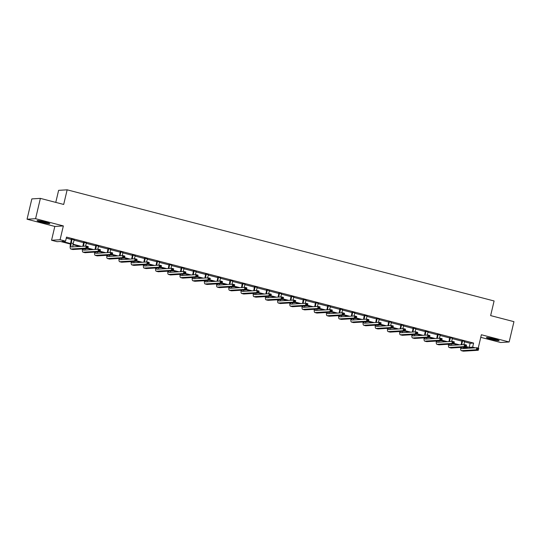 <?xml version="1.0" encoding="UTF-8"?>
<svg xmlns="http://www.w3.org/2000/svg" width="541" height="541" viewBox="0 0 541 541"><rect width="100%" height="100%" fill="white"/><g stroke="black" fill="none" stroke-linecap="round" stroke-linejoin="round"><path stroke-width="0.81" d="M41.643 222.223A6.533 0.541 -166.7 0 0 49.799 223.616A6.533 0.541 -166.7 0 0 45.234 221.999A6.533 0.541 -166.7 0 0 37.079 220.606A6.533 0.541 -166.7 0 0 41.643 222.223M490.958 339.193A6.533 0.541 -166.7 0 0 499.12 340.587A6.533 0.541 -166.7 0 0 494.555 338.977A6.533 0.541 -166.7 0 0 486.4 337.577A6.533 0.541 -166.7 0 0 490.958 339.193M70.445 244.065L60.491 241.475L57.028 241.678L51.557 240.258L60.085 239.737L65.556 241.164L62.1 241.374L70.546 243.572M54.817 226.442L63.351 225.928L35.578 218.699L40.379 198.385L31.851 198.899L27.05 219.213L54.817 226.442L51.557 240.258M55.77 202.388L58.617 190.344L67.152 189.823L494.095 300.972L490.64 315.599L513.95 321.665L509.149 341.98L481.375 334.751L478.224 348.106M480.766 337.334L500.621 342.5L509.149 341.98M466.748 348.343L464.11 347.66L467.566 347.45L466.072 347.058M464.212 347.214L464.11 347.66M35.578 218.699L27.05 219.213M464.482 341.817L470.143 343.285L473.598 343.075L66.516 237.1L65.556 241.164M66.273 238.148L71.5 239.507M73.989 240.157L83.699 242.686M86.195 243.335L95.906 245.864M98.394 246.513L108.105 249.036M110.601 249.685L120.312 252.214M122.8 252.863L132.511 255.393M135.007 256.042L144.718 258.571M147.206 259.22L156.917 261.743M159.412 262.392L169.123 264.921M171.612 265.57L181.323 268.099M183.818 268.749L193.529 271.278M196.018 271.927L205.729 274.456M208.224 275.099L217.935 277.628M220.424 278.277L230.135 280.806M232.63 281.455L242.341 283.984M244.83 284.634L254.54 287.163M257.036 287.812L266.747 290.334M269.235 290.984L278.946 293.513M281.442 294.162L291.153 296.691M293.641 297.34L303.352 299.87M305.848 300.519L315.559 303.048M318.047 303.69L327.765 306.22M330.253 306.869L339.964 309.398M342.453 310.047L352.171 312.576M354.659 313.225L364.37 315.755M366.859 316.397L376.577 318.926M379.065 319.575L388.776 322.105M391.265 322.754L400.982 325.283M403.471 325.932L413.182 328.461M415.671 329.111L425.388 331.633M427.877 332.282L437.588 334.811M440.076 335.461L449.794 337.99M452.283 338.639L461.994 341.168M464.604 341.459L461.98 340.776M452.398 338.281L449.781 337.598M440.198 335.102L437.574 334.419M427.992 331.924L425.375 331.248M415.792 328.752L413.168 328.069M403.586 325.574L400.969 324.891M391.386 322.395L388.763 321.712M379.18 319.217L376.563 318.534M366.981 316.045L364.357 315.362M354.774 312.867L352.157 312.184M342.575 309.689L339.951 309.006M330.368 306.51L327.751 305.827M318.169 303.339L315.545 302.656M305.963 300.16L303.345 299.477M293.763 296.982L291.139 296.299M281.557 293.804L278.94 293.121M269.357 290.625L266.733 289.949M257.151 287.454L254.534 286.771M244.951 284.275L242.327 283.592M232.745 281.097L230.128 280.414M220.545 277.918L217.922 277.235M208.339 274.747L205.722 274.064M196.14 271.568L193.516 270.885M183.933 268.39L181.316 267.707M171.734 265.212L169.11 264.529M159.527 262.033L156.91 261.357M147.328 258.862L144.704 258.179M135.122 255.683L132.504 255M122.922 252.505L120.298 251.822M110.716 249.327L108.099 248.65M98.516 246.155L95.892 245.472M86.31 242.977L83.693 242.294M74.11 239.798L71.486 239.115M63.351 225.928L60.085 239.737M473.598 343.075L472.638 347.139L475.275 347.829M40.379 198.385L63.689 204.451L67.152 189.823M457.997 344.955L453.865 343.88M445.798 341.784L441.666 340.702M433.591 338.605L429.459 337.53M421.392 335.427L417.26 334.352M409.185 332.248L405.053 331.173M396.986 329.07L392.854 327.995M384.779 325.898L380.648 324.823M372.58 322.72L368.448 321.645M360.374 319.542L356.242 318.466M348.174 316.363L344.042 315.288M335.968 313.192L331.836 312.116M323.768 310.013L319.636 308.938M311.562 306.835L307.43 305.76M299.362 303.657L295.23 302.581M287.156 300.485L283.024 299.403M274.956 297.307L270.825 296.231M262.75 294.128L258.618 293.053M250.551 290.95L246.419 289.875M238.344 287.771L234.212 286.696M226.145 284.6L222.013 283.525M213.938 281.421L209.807 280.346M201.739 278.243L197.607 277.168M189.533 275.065L185.401 273.989M177.333 271.893L173.201 270.818M165.127 268.715L160.995 267.639M152.927 265.536L148.795 264.461M140.721 262.358L136.589 261.283M128.521 259.186L124.389 258.104M116.315 256.008L112.183 254.933M104.115 252.83L99.984 251.754M91.909 249.651L87.777 248.576M79.71 246.473L72.967 244.721M466.186 346.571L469.182 347.349L472.638 347.139M73.049 244.221L81.319 246.378M87.892 248.089L93.525 249.557M100.099 251.267L105.725 252.735M112.298 254.446L117.931 255.907M124.504 257.617L130.131 259.085M136.704 260.796L142.337 262.263M148.91 263.974L154.537 265.442M161.11 267.153L166.743 268.613M173.316 270.324L178.943 271.792M185.516 273.503L191.149 274.97M197.722 276.681L203.348 278.148M209.922 279.859L215.555 281.32M222.128 283.038L227.754 284.498M234.327 286.209L239.961 287.677M246.534 289.388L252.16 290.855M258.733 292.566L264.366 294.034M270.94 295.744L276.566 297.205M283.139 298.916L288.772 300.383M295.345 302.094L300.972 303.562M307.545 305.273L313.178 306.74M319.751 308.451L325.378 309.912M331.951 311.623L337.584 313.09M344.157 314.801L349.784 316.269M356.357 317.98L361.99 319.447M368.563 321.158L374.196 322.619M380.763 324.336L386.396 325.797M392.969 327.508L398.602 328.975M405.168 330.686L410.802 332.154M417.375 333.865L423.008 335.332M429.574 337.043L435.207 338.504M441.781 340.215L447.414 341.682M453.987 343.393L459.613 344.86M470.143 343.285L469.182 347.349M462.555 340.742L461.743 344.644A4.186 1.102 -75.4 0 0 461.716 344.732M464.712 341.303L463.826 344.603M461.142 344.766A6.282 1.65 104.6 0 1 461.162 344.678L461.953 340.58M463.367 347.261A4.186 1.102 -75.4 0 0 463.421 348.546M461.392 347.383A4.186 1.102 -75.4 0 0 461.838 348.627A4.186 1.102 -75.4 0 0 461.933 348.634L476.79 347.735L478.744 348.242L478.264 350.277L463.407 351.177A6.282 1.65 104.6 0 1 463.265 351.163L461.311 350.656A6.282 1.65 104.6 0 1 460.702 347.423M478.122 349.493L478.312 348.681L477.534 348.478L477.338 349.29L478.122 349.493L478.264 350.277L476.31 349.77L461.453 350.669A6.282 1.65 104.6 0 1 461.311 350.656M477.338 349.29L476.31 349.77L476.79 347.735L477.534 348.478M462.596 341.019L462.021 341.053M478.312 348.681L478.744 348.242M487.874 337.584A6.492 0.534 -166.7 0 0 497.801 339.931M497.253 339.748A5.653 0.467 13.3 0 1 488.442 337.665M47.933 222.777A5.653 0.467 13.3 0 1 42.036 221.553A5.653 0.467 13.3 0 1 39.121 220.694M38.553 220.613A6.492 0.534 -166.7 0 0 41.806 221.567A6.492 0.534 -166.7 0 0 48.48 222.96M450.355 337.564L449.537 341.466A4.186 1.102 -75.4 0 0 449.517 341.554M452.506 338.125L451.62 341.425M448.942 341.587A6.282 1.65 104.6 0 1 448.962 341.499L449.754 337.408M451.16 344.083A4.186 1.102 -75.4 0 0 451.214 345.368M449.192 344.204A4.186 1.102 -75.4 0 0 449.632 345.449A4.186 1.102 -75.4 0 0 449.727 345.456L464.584 344.556L466.545 345.07L466.065 347.099L451.208 347.998A6.282 1.65 104.6 0 1 451.066 347.985L449.104 347.478A6.282 1.65 104.6 0 1 448.496 344.245M465.916 346.321L466.112 345.503L465.328 345.3L465.138 346.118L465.916 346.321L466.065 347.099L464.104 346.592L449.246 347.491A6.282 1.65 104.6 0 1 449.104 347.478M465.138 346.118L464.104 346.592L464.584 344.556L465.328 345.3M450.396 337.841L449.814 337.882M466.112 345.503L466.545 345.07M438.149 334.385L437.338 338.287A4.186 1.102 -75.4 0 0 437.311 338.375M440.306 334.947L439.42 338.253M436.736 338.416A6.282 1.65 104.6 0 1 436.756 338.321L437.547 334.23M438.961 340.911A4.186 1.102 -75.4 0 0 439.015 342.189M436.986 341.026A4.186 1.102 -75.4 0 0 437.432 342.27A4.186 1.102 -75.4 0 0 437.527 342.284L452.384 341.385L454.339 341.892L453.858 343.92L439.001 344.82A6.282 1.65 104.6 0 1 438.859 344.806L436.905 344.299A6.282 1.65 104.6 0 1 436.296 341.067M453.716 343.143L453.906 342.331L453.128 342.128L452.932 342.94L453.716 343.143L453.858 343.92L451.904 343.413L437.047 344.313A6.282 1.65 104.6 0 1 436.905 344.299M452.932 342.94L451.904 343.413L452.384 341.385L453.128 342.128M438.19 334.669L437.615 334.703M453.906 342.331L454.339 341.892M425.95 331.207L425.131 335.109A4.186 1.102 -75.4 0 0 425.111 335.204M428.1 331.768L427.214 335.075M424.536 335.237A6.282 1.65 104.6 0 1 424.557 335.15L425.348 331.051M426.754 337.733A4.186 1.102 -75.4 0 0 426.808 339.018M424.786 337.855A4.186 1.102 -75.4 0 0 425.226 339.099A4.186 1.102 -75.4 0 0 425.321 339.106L440.178 338.206L442.139 338.713L441.659 340.742L426.802 341.642A6.282 1.65 104.6 0 1 426.66 341.635L424.699 341.121A6.282 1.65 104.6 0 1 424.09 337.895M441.51 339.964L441.706 339.153L440.922 338.95L440.732 339.762L441.51 339.964L441.659 340.742L439.698 340.235L424.841 341.134A6.282 1.65 104.6 0 1 424.699 341.121M440.732 339.762L439.698 340.235L440.178 338.206L440.922 338.95M425.99 331.491L425.409 331.525M441.706 339.153L442.139 338.713M413.743 328.035L412.932 331.937A4.186 1.102 -75.4 0 0 412.905 332.025M415.901 328.597L415.015 331.897M412.33 332.059A6.282 1.65 104.6 0 1 412.35 331.971L413.141 327.873M414.555 334.554A4.186 1.102 -75.4 0 0 414.609 335.839M412.58 334.676A4.186 1.102 -75.4 0 0 413.026 335.92A4.186 1.102 -75.4 0 0 413.121 335.927L427.978 335.028L429.933 335.535L429.453 337.57L414.595 338.47A6.282 1.65 104.6 0 1 414.453 338.456L412.499 337.942A6.282 1.65 104.6 0 1 411.89 334.717M429.311 336.786L429.5 335.975L428.722 335.772L428.526 336.583L429.311 336.786L429.453 337.57L427.498 337.057L412.641 337.956A6.282 1.65 104.6 0 1 412.499 337.942M428.526 336.583L427.498 337.057L427.978 335.028L428.722 335.772M413.784 328.313L413.209 328.346M429.5 335.975L429.933 335.535M401.544 324.857L400.725 328.759A4.186 1.102 -75.4 0 0 400.705 328.847M403.694 325.418L402.808 328.718M400.13 328.881A6.282 1.65 104.6 0 1 400.151 328.793L400.942 324.701M402.348 331.376A4.186 1.102 -75.4 0 0 402.403 332.661M400.381 331.498A4.186 1.102 -75.4 0 0 400.82 332.742A4.186 1.102 -75.4 0 0 400.915 332.749L415.772 331.849L417.733 332.363L417.253 334.392L402.396 335.292A6.282 1.65 104.6 0 1 402.254 335.278L400.293 334.771A6.282 1.65 104.6 0 1 399.684 331.538M417.104 333.614L417.3 332.796L416.516 332.593L416.327 333.405L417.104 333.614L417.253 334.392L415.292 333.885L400.435 334.784A6.282 1.65 104.6 0 1 400.293 334.771M416.327 333.405L415.292 333.885L415.772 331.849L416.516 332.593M401.584 325.134L401.003 325.175M417.3 332.796L417.733 332.363M389.337 321.679L388.526 325.581A4.186 1.102 -75.4 0 0 388.499 325.668M391.495 322.24L390.609 325.547M387.924 325.709A6.282 1.65 104.6 0 1 387.944 325.614L388.736 321.523M390.149 328.204A4.186 1.102 -75.4 0 0 390.203 329.483M388.174 328.319A4.186 1.102 -75.4 0 0 388.621 329.564A4.186 1.102 -75.4 0 0 388.715 329.577L403.572 328.678L405.527 329.185L405.047 331.214L390.189 332.113A6.282 1.65 104.6 0 1 390.047 332.1L388.093 331.592A6.282 1.65 104.6 0 1 387.484 328.36M404.905 330.436L405.094 329.625L404.316 329.422L404.12 330.233L404.905 330.436L405.047 331.214L403.092 330.707L388.235 331.606A6.282 1.65 104.6 0 1 388.093 331.592M404.12 330.233L403.092 330.707L403.572 328.678L404.316 329.422M389.378 321.963L388.803 321.996M405.094 329.625L405.527 329.185M377.138 318.5L376.32 322.402A4.186 1.102 -75.4 0 0 376.299 322.497M379.288 319.062L378.402 322.368M375.725 322.531A6.282 1.65 104.6 0 1 375.745 322.436L376.536 318.345M377.943 325.026A4.186 1.102 -75.4 0 0 377.997 326.304M375.975 325.141A4.186 1.102 -75.4 0 0 376.414 326.385A4.186 1.102 -75.4 0 0 376.509 326.399L391.366 325.499L393.327 326.007L392.847 328.035L377.99 328.935A6.282 1.65 104.6 0 1 377.848 328.921L375.887 328.414A6.282 1.65 104.6 0 1 375.278 325.188M392.698 327.258L392.894 326.446L392.11 326.243L391.921 327.055L392.698 327.258L392.847 328.035L390.886 327.528L376.029 328.428A6.282 1.65 104.6 0 1 375.887 328.414M391.921 327.055L390.886 327.528L391.366 325.499L392.11 326.243M377.178 318.784L376.597 318.818M392.894 326.446L393.327 326.007M364.932 315.329L364.12 319.224A4.186 1.102 -75.4 0 0 364.093 319.318M367.089 315.883L366.203 319.19M363.518 319.352A6.282 1.65 104.6 0 1 363.538 319.264L364.33 315.166M365.743 321.848A4.186 1.102 -75.4 0 0 365.797 323.133M363.768 321.969A4.186 1.102 -75.4 0 0 364.215 323.214A4.186 1.102 -75.4 0 0 364.309 323.22L379.167 322.321L381.121 322.828L380.641 324.864L365.784 325.763A6.282 1.65 104.6 0 1 365.642 325.75L363.687 325.236A6.282 1.65 104.6 0 1 363.079 322.01M380.499 324.079L380.688 323.268L379.91 323.065L379.714 323.876L380.499 324.079L380.641 324.864L378.686 324.35L363.829 325.249A6.282 1.65 104.6 0 1 363.687 325.236M379.714 323.876L378.686 324.35L379.167 322.321L379.91 323.065M364.972 315.606L364.397 315.64M380.688 323.268L381.121 322.828M352.732 312.15L351.914 316.052A4.186 1.102 -75.4 0 0 351.893 316.14M354.882 312.712L353.997 316.012M351.319 316.174A6.282 1.65 104.6 0 1 351.339 316.086L352.13 311.995M353.537 318.669A4.186 1.102 -75.4 0 0 353.591 319.954M351.569 318.791A4.186 1.102 -75.4 0 0 352.008 320.035A4.186 1.102 -75.4 0 0 352.103 320.042L366.96 319.143L368.921 319.65L368.441 321.685L353.584 322.585A6.282 1.65 104.6 0 1 353.442 322.571L351.481 322.064A6.282 1.65 104.6 0 1 350.872 318.832M368.293 320.901L368.489 320.089L367.704 319.887L367.515 320.698L368.293 320.901L368.441 321.685L366.48 321.178L351.623 322.078A6.282 1.65 104.6 0 1 351.481 322.064M367.515 320.698L366.48 321.178L366.96 319.143L367.704 319.887M352.773 312.428L352.191 312.461M368.489 320.089L368.921 319.65M340.526 308.972L339.714 312.874A4.186 1.102 -75.4 0 0 339.687 312.962M342.683 309.533L341.797 312.833M339.112 312.996A6.282 1.65 104.6 0 1 339.133 312.908L339.924 308.816M341.337 315.491A4.186 1.102 -75.4 0 0 341.391 316.776M339.363 315.613A4.186 1.102 -75.4 0 0 339.809 316.857A4.186 1.102 -75.4 0 0 339.904 316.864L354.761 315.964L356.715 316.478L356.235 318.507L341.378 319.406A6.282 1.65 104.6 0 1 341.236 319.393L339.281 318.886A6.282 1.65 104.6 0 1 338.673 315.653M356.093 317.729L356.282 316.918L355.505 316.708L355.309 317.526L356.093 317.729L356.235 318.507L354.281 318L339.423 318.899A6.282 1.65 104.6 0 1 339.281 318.886M355.309 317.526L354.281 318L354.761 315.964L355.505 316.708M340.566 309.256L339.991 309.29M356.282 316.918L356.715 316.478M328.326 305.793L327.508 309.695A4.186 1.102 -75.4 0 0 327.488 309.79M330.477 306.355L329.591 309.662M326.913 309.824A6.282 1.65 104.6 0 1 326.933 309.729L327.724 305.638M329.131 312.319A4.186 1.102 -75.4 0 0 329.185 313.597M327.163 312.434A4.186 1.102 -75.4 0 0 327.603 313.679A4.186 1.102 -75.4 0 0 327.697 313.692L342.554 312.793L344.516 313.3L344.029 315.329L329.178 316.228A6.282 1.65 104.6 0 1 329.036 316.215L327.075 315.707A6.282 1.65 104.6 0 1 326.466 312.482M343.887 314.551L344.083 313.739L343.298 313.537L343.109 314.348L343.887 314.551L344.029 315.329L342.074 314.821L327.217 315.721A6.282 1.65 104.6 0 1 327.075 315.707M343.109 314.348L342.074 314.821L342.554 312.793L343.298 313.537M328.367 306.078L327.785 306.111M344.083 313.739L344.516 313.3M316.12 302.615L315.308 306.517A4.186 1.102 -75.4 0 0 315.281 306.612M318.277 303.176L317.391 306.483M314.706 306.646A6.282 1.65 104.6 0 1 314.727 306.558L315.518 302.46M316.931 309.141A4.186 1.102 -75.4 0 0 316.985 310.426M314.957 309.263A4.186 1.102 -75.4 0 0 315.403 310.507A4.186 1.102 -75.4 0 0 315.498 310.514L330.355 309.614L332.309 310.121L331.829 312.157L316.972 313.056A6.282 1.65 104.6 0 1 316.83 313.043L314.876 312.529A6.282 1.65 104.6 0 1 314.267 309.303M331.687 311.373L331.876 310.561L331.099 310.358L330.903 311.17L331.687 311.373L331.829 312.157L329.875 311.643L315.018 312.542A6.282 1.65 104.6 0 1 314.876 312.529M330.903 311.17L329.875 311.643L330.355 309.614L331.099 310.358M316.16 302.899L315.586 302.933M331.876 310.561L332.309 310.121M303.92 299.444L303.102 303.345A4.186 1.102 -75.4 0 0 303.082 303.433M306.071 300.005L305.185 303.305M302.507 303.467A6.282 1.65 104.6 0 1 302.527 303.379L303.318 299.281M304.725 305.963A4.186 1.102 -75.4 0 0 304.779 307.247M302.757 306.084A4.186 1.102 -75.4 0 0 303.197 307.329A4.186 1.102 -75.4 0 0 303.291 307.335L318.149 306.436L320.103 306.943L319.623 308.979L304.772 309.878A6.282 1.65 104.6 0 1 304.63 309.865L302.669 309.357A6.282 1.65 104.6 0 1 302.061 306.125M319.481 308.194L319.677 307.383L318.892 307.18L318.703 307.991L319.481 308.194L319.623 308.979L317.668 308.471L302.811 309.371A6.282 1.65 104.6 0 1 302.669 309.357M318.703 307.991L317.668 308.471L318.149 306.436L318.892 307.18M303.961 299.721L303.379 299.755M319.677 307.383L320.103 306.943M291.714 296.265L290.902 300.167A4.186 1.102 -75.4 0 0 290.875 300.255M293.871 296.826L292.985 300.127M290.301 300.289A6.282 1.65 104.6 0 1 290.321 300.201L291.112 296.11M292.525 302.784A4.186 1.102 -75.4 0 0 292.58 304.069M290.551 302.906A4.186 1.102 -75.4 0 0 290.997 304.15A4.186 1.102 -75.4 0 0 291.092 304.157L305.949 303.258L307.903 303.772L307.423 305.8L292.566 306.7A6.282 1.65 104.6 0 1 292.424 306.686L290.47 306.179A6.282 1.65 104.6 0 1 289.861 302.946M307.281 305.023L307.471 304.204L306.693 304.001L306.497 304.82L307.281 305.023L307.423 305.8L305.469 305.293L290.612 306.192A6.282 1.65 104.6 0 1 290.47 306.179M306.497 304.82L305.469 305.293L305.949 303.258L306.693 304.001M291.755 296.542L291.18 296.583M307.471 304.204L307.903 303.772M279.514 293.087L278.696 296.989A4.186 1.102 -75.4 0 0 278.676 297.077M281.665 293.648L280.779 296.955M278.101 297.117A6.282 1.65 104.6 0 1 278.121 297.023L278.913 292.931M280.319 299.613A4.186 1.102 -75.4 0 0 280.373 300.891M278.351 299.728A4.186 1.102 -75.4 0 0 278.791 300.972A4.186 1.102 -75.4 0 0 278.885 300.985L293.743 300.086L295.697 300.593L295.217 302.622L280.366 303.521A6.282 1.65 104.6 0 1 280.224 303.508L278.263 303.001A6.282 1.65 104.6 0 1 277.655 299.768M295.075 301.844L295.271 301.033L294.487 300.83L294.297 301.641L295.075 301.844L295.217 302.622L293.263 302.115L278.405 303.014A6.282 1.65 104.6 0 1 278.263 303.001M294.297 301.641L293.263 302.115L293.743 300.086L294.487 300.83M279.555 293.371L278.973 293.405M295.271 301.033L295.697 300.593M267.308 289.908L266.49 293.81A4.186 1.102 -75.4 0 0 266.47 293.905M269.465 290.47L268.579 293.777M265.895 293.939A6.282 1.65 104.6 0 1 265.915 293.844L266.706 289.753M268.12 296.434A4.186 1.102 -75.4 0 0 268.174 297.712M266.145 296.549A4.186 1.102 -75.4 0 0 266.591 297.793A4.186 1.102 -75.4 0 0 266.686 297.807L281.543 296.908L283.498 297.415L283.017 299.444L268.16 300.343A6.282 1.65 104.6 0 1 268.018 300.336L266.064 299.822A6.282 1.65 104.6 0 1 265.455 296.596M282.875 298.666L283.065 297.854L282.287 297.651L282.091 298.463L282.875 298.666L283.017 299.444L281.063 298.936L266.206 299.836A6.282 1.65 104.6 0 1 266.064 299.822M282.091 298.463L281.063 298.936L281.543 296.908L282.287 297.651M267.349 290.192L266.774 290.226M283.065 297.854L283.498 297.415M255.109 286.737L254.29 290.639A4.186 1.102 -75.4 0 0 254.27 290.727M257.259 287.298L256.373 290.598M253.695 290.76A6.282 1.65 104.6 0 1 253.715 290.673L254.507 286.574M255.913 293.256A4.186 1.102 -75.4 0 0 255.967 294.541M253.945 293.378A4.186 1.102 -75.4 0 0 254.385 294.622A4.186 1.102 -75.4 0 0 254.48 294.629L269.337 293.729L271.291 294.236L270.811 296.272L255.961 297.171A6.282 1.65 104.6 0 1 255.819 297.158L253.857 296.644A6.282 1.65 104.6 0 1 253.249 293.418M270.669 295.487L270.865 294.676L270.081 294.473L269.891 295.285L270.669 295.487L270.811 296.272L268.857 295.758L254 296.657A6.282 1.65 104.6 0 1 253.857 296.644M269.891 295.285L268.857 295.758L269.337 293.729L270.081 294.473M255.149 287.014L254.568 287.048M270.865 294.676L271.291 294.236M242.902 283.558L242.084 287.46A4.186 1.102 -75.4 0 0 242.064 287.548M245.059 284.12L244.174 287.42M241.489 287.582A6.282 1.65 104.6 0 1 241.509 287.494L242.3 283.403M243.714 290.077A4.186 1.102 -75.4 0 0 243.768 291.362M241.739 290.199A4.186 1.102 -75.4 0 0 242.185 291.443A4.186 1.102 -75.4 0 0 242.28 291.45L257.137 290.551L259.092 291.065L258.612 293.094L243.754 293.993A6.282 1.65 104.6 0 1 243.612 293.979L241.658 293.472A6.282 1.65 104.6 0 1 241.049 290.24M258.47 292.316L258.659 291.498L257.881 291.295L257.685 292.106L258.47 292.316L258.612 293.094L256.657 292.586L241.8 293.486A6.282 1.65 104.6 0 1 241.658 293.472M257.685 292.106L256.657 292.586L257.137 290.551L257.881 291.295M242.943 283.836L242.368 283.876M258.659 291.498L259.092 291.065M230.703 280.38L229.884 284.282A4.186 1.102 -75.4 0 0 229.864 284.37M232.853 280.941L231.967 284.248M229.289 284.41A6.282 1.65 104.6 0 1 229.31 284.316L230.101 280.224M231.507 286.906A4.186 1.102 -75.4 0 0 231.562 288.184M229.54 287.021A4.186 1.102 -75.4 0 0 229.979 288.265A4.186 1.102 -75.4 0 0 230.074 288.272L244.931 287.372L246.885 287.886L246.405 289.915L231.555 290.815A6.282 1.65 104.6 0 1 231.413 290.801L229.452 290.294A6.282 1.65 104.6 0 1 228.843 287.061M246.263 289.137L246.459 288.326L245.675 288.123L245.486 288.935L246.263 289.137L246.405 289.915L244.451 289.408L229.594 290.307A6.282 1.65 104.6 0 1 229.452 290.294M245.486 288.935L244.451 289.408L244.931 287.372L245.675 288.123M230.743 280.664L230.162 280.698M246.459 288.326L246.885 287.886M218.496 277.202L217.678 281.104A4.186 1.102 -75.4 0 0 217.658 281.198M220.654 277.763L219.768 281.07M217.083 281.232A6.282 1.65 104.6 0 1 217.103 281.137L217.895 277.046M219.308 283.727A4.186 1.102 -75.4 0 0 219.362 285.006M217.333 283.842A4.186 1.102 -75.4 0 0 217.78 285.087A4.186 1.102 -75.4 0 0 217.874 285.1L232.731 284.201L234.686 284.708L234.206 286.737L219.348 287.636A6.282 1.65 104.6 0 1 219.206 287.623L217.252 287.115A6.282 1.65 104.6 0 1 216.643 283.89M234.064 285.959L234.253 285.148L233.475 284.945L233.279 285.756L234.064 285.959L234.206 286.737L232.251 286.23L217.394 287.129A6.282 1.65 104.6 0 1 217.252 287.115M233.279 285.756L232.251 286.23L232.731 284.201L233.475 284.945M218.537 277.486L217.962 277.519M234.253 285.148L234.686 284.708M206.297 274.03L205.479 277.925A4.186 1.102 -75.4 0 0 205.458 278.02M208.447 274.585L207.561 277.891M204.883 278.054A6.282 1.65 104.6 0 1 204.904 277.966L205.695 273.868M207.102 280.549A4.186 1.102 -75.4 0 0 207.156 281.834M205.134 280.671A4.186 1.102 -75.4 0 0 205.573 281.915A4.186 1.102 -75.4 0 0 205.668 281.922L220.525 281.022L222.479 281.53L221.999 283.565L207.149 284.465A6.282 1.65 104.6 0 1 207 284.451L205.046 283.937A6.282 1.65 104.6 0 1 204.437 280.711M221.857 282.781L222.053 281.969L221.269 281.766L221.08 282.578L221.857 282.781L221.999 283.565L220.045 283.051L205.188 283.951A6.282 1.65 104.6 0 1 205.046 283.937M221.08 282.578L220.045 283.051L220.525 281.022L221.269 281.766M206.337 274.307L205.756 274.341M222.053 281.969L222.479 281.53M194.091 270.852L193.272 274.754A4.186 1.102 -75.4 0 0 193.252 274.842M196.248 271.413L195.362 274.713M192.677 274.875A6.282 1.65 104.6 0 1 192.697 274.787L193.489 270.696M194.902 277.371A4.186 1.102 -75.4 0 0 194.956 278.656M192.927 277.492A4.186 1.102 -75.4 0 0 193.374 278.737A4.186 1.102 -75.4 0 0 193.468 278.743L208.326 277.844L210.28 278.351L209.8 280.387L194.943 281.286A6.282 1.65 104.6 0 1 194.801 281.273L192.846 280.765A6.282 1.65 104.6 0 1 192.238 277.533M209.658 279.602L209.847 278.791L209.069 278.588L208.873 279.399L209.658 279.602L209.8 280.387L207.845 279.88L192.988 280.779A6.282 1.65 104.6 0 1 192.846 280.765M208.873 279.399L207.845 279.88L208.326 277.844L209.069 278.588M194.131 271.129L193.556 271.163M209.847 278.791L210.28 278.351M181.891 267.673L181.073 271.575A4.186 1.102 -75.4 0 0 181.052 271.663M184.041 268.235L183.156 271.535M180.478 271.697A6.282 1.65 104.6 0 1 180.498 271.609L181.289 267.518M182.696 274.192A4.186 1.102 -75.4 0 0 182.75 275.477M180.728 274.314A4.186 1.102 -75.4 0 0 181.167 275.558A4.186 1.102 -75.4 0 0 181.262 275.565L196.119 274.666L198.074 275.18L197.593 277.208L182.743 278.108A6.282 1.65 104.6 0 1 182.594 278.094L180.64 277.587A6.282 1.65 104.6 0 1 180.031 274.355M197.451 276.431L197.648 275.619L196.863 275.41L196.674 276.228L197.451 276.431L197.593 277.208L195.639 276.701L180.782 277.601A6.282 1.65 104.6 0 1 180.64 277.587M196.674 276.228L195.639 276.701L196.119 274.666L196.863 275.41M181.932 267.951L181.35 267.991M197.648 275.619L198.074 275.18M169.685 264.495L168.866 268.397A4.186 1.102 -75.4 0 0 168.846 268.492M171.842 265.056L170.956 268.363M168.271 268.525A6.282 1.65 104.6 0 1 168.292 268.431L169.083 264.339M170.496 271.021A4.186 1.102 -75.4 0 0 170.55 272.299M168.522 271.136A4.186 1.102 -75.4 0 0 168.968 272.38A4.186 1.102 -75.4 0 0 169.062 272.394L183.92 271.494L185.874 272.001L185.394 274.03L170.537 274.929A6.282 1.65 104.6 0 1 170.395 274.916L168.44 274.409A6.282 1.65 104.6 0 1 167.825 271.183M185.252 273.252L185.441 272.441L184.664 272.238L184.467 273.049L185.252 273.252L185.394 274.03L183.44 273.523L168.582 274.422A6.282 1.65 104.6 0 1 168.44 274.409M184.467 273.049L183.44 273.523L183.92 271.494L184.664 272.238M169.725 264.779L169.15 264.813M185.441 272.441L185.874 272.001M157.485 261.317L156.667 265.218A4.186 1.102 -75.4 0 0 156.647 265.313M159.636 261.878L158.75 265.185M156.072 265.347A6.282 1.65 104.6 0 1 156.092 265.259L156.883 261.161M158.29 267.842A4.186 1.102 -75.4 0 0 158.344 269.127M156.322 267.964A4.186 1.102 -75.4 0 0 156.762 269.208A4.186 1.102 -75.4 0 0 156.856 269.215L171.713 268.316L173.668 268.823L173.188 270.858L158.337 271.758A6.282 1.65 104.6 0 1 158.188 271.744L156.234 271.23A6.282 1.65 104.6 0 1 155.625 268.005M173.046 270.074L173.242 269.262L172.457 269.06L172.268 269.871L173.046 270.074L173.188 270.858L171.233 270.344L156.376 271.244A6.282 1.65 104.6 0 1 156.234 271.23M172.268 269.871L171.233 270.344L171.713 268.316L172.457 269.06M157.526 261.601L156.944 261.634M173.242 269.262L173.668 268.823M145.279 258.145L144.461 262.047A4.186 1.102 -75.4 0 0 144.44 262.135M147.436 258.706L146.55 262.006M143.865 262.169A6.282 1.65 104.6 0 1 143.886 262.081L144.677 257.983M146.09 264.664A4.186 1.102 -75.4 0 0 146.144 265.949M144.116 264.786A4.186 1.102 -75.4 0 0 144.562 266.03A4.186 1.102 -75.4 0 0 144.657 266.037L159.514 265.137L161.468 265.645L160.988 267.68L146.131 268.579A6.282 1.65 104.6 0 1 145.989 268.566L144.034 268.059A6.282 1.65 104.6 0 1 143.419 264.826M160.846 266.896L161.035 266.084L160.258 265.881L160.062 266.693L160.846 266.896L160.988 267.68L159.034 267.166L144.177 268.065A6.282 1.65 104.6 0 1 144.034 268.059M160.062 266.693L159.034 267.166L159.514 265.137L160.258 265.881M145.319 258.422L144.745 258.456M161.035 266.084L161.468 265.645M133.079 254.967L132.261 258.869A4.186 1.102 -75.4 0 0 132.241 258.956M135.23 255.528L134.344 258.828M131.666 258.99A6.282 1.65 104.6 0 1 131.686 258.902L132.477 254.811M133.884 261.486A4.186 1.102 -75.4 0 0 133.938 262.77M131.916 261.607A4.186 1.102 -75.4 0 0 132.356 262.852A4.186 1.102 -75.4 0 0 132.45 262.858L147.308 261.959L149.262 262.473L148.782 264.502L133.931 265.401A6.282 1.65 104.6 0 1 133.783 265.388L131.828 264.88A6.282 1.65 104.6 0 1 131.22 261.648M148.64 263.724L148.836 262.906L148.051 262.703L147.862 263.521L148.64 263.724L148.782 264.502L146.827 263.994L131.97 264.894A6.282 1.65 104.6 0 1 131.828 264.88M147.862 263.521L146.827 263.994L147.308 261.959L148.051 262.703M133.12 255.244L132.538 255.284M148.836 262.906L149.262 262.473M120.873 251.788L120.055 255.69A4.186 1.102 -75.4 0 0 120.034 255.778M123.03 252.349L122.144 255.656M119.46 255.819A6.282 1.65 104.6 0 1 119.48 255.724L120.271 251.633M121.684 258.314A4.186 1.102 -75.4 0 0 121.739 259.592M119.71 258.429A4.186 1.102 -75.4 0 0 120.156 259.673A4.186 1.102 -75.4 0 0 120.251 259.687L135.108 258.787L137.062 259.295L136.582 261.323L121.725 262.223A6.282 1.65 104.6 0 1 121.583 262.209L119.629 261.702A6.282 1.65 104.6 0 1 119.013 258.47M136.44 260.546L136.63 259.734L135.845 259.531L135.656 260.343L136.44 260.546L136.582 261.323L134.628 260.816L119.771 261.716A6.282 1.65 104.6 0 1 119.629 261.702M135.656 260.343L134.628 260.816L135.108 258.787L135.845 259.531M120.914 252.072L120.339 252.106M136.63 259.734L137.062 259.295M108.673 248.61L107.855 252.512A4.186 1.102 -75.4 0 0 107.835 252.606M110.824 249.171L109.938 252.478M107.26 252.64A6.282 1.65 104.6 0 1 107.28 252.546L108.072 248.454M109.478 255.136A4.186 1.102 -75.4 0 0 109.532 256.414M107.51 255.251A4.186 1.102 -75.4 0 0 107.95 256.495A4.186 1.102 -75.4 0 0 108.044 256.508L122.902 255.609L124.856 256.116L124.376 258.145L109.525 259.044A6.282 1.65 104.6 0 1 109.377 259.031L107.422 258.524A6.282 1.65 104.6 0 1 106.814 255.298M124.234 257.367L124.43 256.556L123.646 256.353L123.456 257.164L124.234 257.367L124.376 258.145L122.422 257.638L107.564 258.537A6.282 1.65 104.6 0 1 107.422 258.524M123.456 257.164L122.422 257.638L122.902 255.609L123.646 256.353M108.707 248.894L108.132 248.928M124.43 256.556L124.856 256.116M96.467 245.438L95.649 249.34A4.186 1.102 -75.4 0 0 95.629 249.428M98.624 245.993L97.738 249.3M95.054 249.462A6.282 1.65 104.6 0 1 95.074 249.374L95.865 245.276M97.279 251.957A4.186 1.102 -75.4 0 0 97.333 253.242M95.304 252.079A4.186 1.102 -75.4 0 0 95.75 253.323A4.186 1.102 -75.4 0 0 95.845 253.33L110.702 252.431L112.656 252.938L112.176 254.973L97.319 255.873A6.282 1.65 104.6 0 1 97.177 255.859L95.223 255.345A6.282 1.65 104.6 0 1 94.607 252.12M112.034 254.189L112.224 253.377L111.439 253.174L111.25 253.986L112.034 254.189L112.176 254.973L110.222 254.459L95.365 255.359A6.282 1.65 104.6 0 1 95.223 255.345M111.25 253.986L110.222 254.459L110.702 252.431L111.439 253.174M96.508 245.715L95.933 245.749M112.224 253.377L112.656 252.938M84.268 242.26L83.449 246.162A4.186 1.102 -75.4 0 0 83.429 246.25M86.418 242.821L85.532 246.121M82.854 246.283A6.282 1.65 104.6 0 1 82.874 246.196L83.666 242.104M85.072 248.779A4.186 1.102 -75.4 0 0 85.126 250.064M83.104 248.901A4.186 1.102 -75.4 0 0 83.544 250.145A4.186 1.102 -75.4 0 0 83.639 250.152L98.496 249.252L100.45 249.766L99.97 251.795L85.113 252.694A6.282 1.65 104.6 0 1 84.971 252.681L83.016 252.174A6.282 1.65 104.6 0 1 82.408 248.941M99.828 251.017L100.024 250.199L99.24 249.996L99.05 250.808L99.828 251.017L99.97 251.795L98.016 251.288L83.158 252.187A6.282 1.65 104.6 0 1 83.016 252.174M99.05 250.808L98.016 251.288L98.496 249.252L99.24 249.996M84.301 242.537L83.727 242.571M100.024 250.199L100.45 249.766M72.061 239.081L71.243 242.983A4.186 1.102 -75.4 0 0 71.344 246.966A4.186 1.102 -75.4 0 0 71.439 246.973L86.296 246.074L88.251 246.588L87.77 248.617L72.913 249.516A6.282 1.65 104.6 0 1 72.771 249.502L70.817 248.995A6.282 1.65 104.6 0 1 70.668 243.017L71.459 238.926M74.218 239.643L73.204 243.491A4.186 1.102 -75.4 0 0 72.927 246.885M87.628 247.839L87.818 247.027L87.033 246.818L86.844 247.636L87.628 247.839L87.77 248.617L85.816 248.109L70.959 249.009A6.282 1.65 104.6 0 1 70.817 248.995M86.844 247.636L85.816 248.109L86.296 246.074L87.033 246.818M72.102 239.365L71.527 239.399M87.818 247.027L88.251 246.588M463.407 351.177L461.453 350.669M451.208 347.998L449.246 347.491M439.001 344.82L437.047 344.313M426.802 341.642L424.841 341.134M414.595 338.47L412.641 337.956M402.396 335.292L400.435 334.784M390.189 332.113L388.235 331.606M377.99 328.935L376.029 328.428M365.784 325.763L363.829 325.249M353.584 322.585L351.623 322.078M341.378 319.406L339.423 318.899M329.178 316.228L327.217 315.721M316.972 313.056L315.018 312.542M304.772 309.878L302.811 309.371M292.566 306.7L290.612 306.192M280.366 303.521L278.405 303.014M268.16 300.343L266.206 299.836M255.961 297.171L254 296.657M243.754 293.993L241.8 293.486M231.555 290.815L229.594 290.307M219.348 287.636L217.394 287.129M207.149 284.465L205.188 283.951M194.943 281.286L192.988 280.779M182.743 278.108L180.782 277.601M170.537 274.929L168.582 274.422M158.337 271.758L156.376 271.244M146.131 268.579L144.177 268.065M133.931 265.401L131.97 264.894M121.725 262.223L119.771 261.716M109.525 259.044L107.564 258.537M97.319 255.873L95.365 255.359M85.113 252.694L83.158 252.187M73.204 243.491L71.243 242.983M72.913 249.516L70.959 249.009"/></g></svg>
